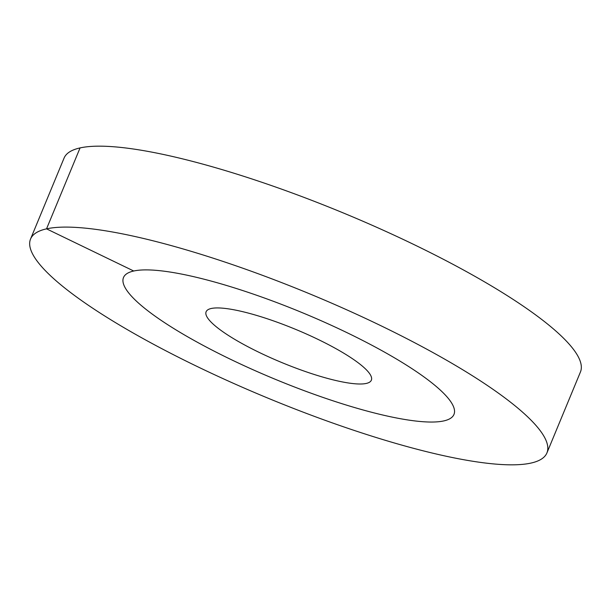 <?xml version="1.0" encoding="UTF-8"?>
<svg xmlns="http://www.w3.org/2000/svg" width="611" height="611" viewBox="0 0 611 611"><rect width="100%" height="100%" fill="white"/><g stroke="black" fill="none" stroke-linecap="round" stroke-linejoin="round"><path stroke-width="0.92" d="M347.606 332.957A178.855 35.95 -157.5 0 0 123.498 277.524A178.855 35.95 -157.5 0 0 229.866 358.978A178.855 35.95 22.5 0 0 453.981 414.411A178.855 35.95 22.5 0 1 443.746 420.926A178.855 35.95 -157.5 0 1 252.068 369.304A178.855 35.95 -157.5 0 1 123.498 277.524A178.855 35.95 -157.5 0 1 133.733 271.009A178.855 35.95 22.5 0 1 325.411 322.631A178.855 35.95 22.5 0 1 453.981 414.411A178.855 35.95 22.5 0 0 347.606 332.957M318.171 339.464A89.427 17.971 22.5 0 1 371.358 380.187A89.427 17.971 22.5 0 1 259.301 352.471A89.427 17.971 -157.5 0 1 206.121 311.747A89.427 17.971 -157.5 0 1 318.171 339.464M133.733 271.009L46.535 228.85A279.464 56.166 -157.5 0 0 30.55 239.023A279.464 56.166 -157.5 0 0 231.439 382.433A279.464 56.166 -157.5 0 0 530.936 463.085A279.464 56.166 22.5 0 0 546.929 452.911A279.464 56.166 22.5 0 0 346.04 309.502A279.464 56.166 22.5 0 0 46.535 228.85L80.064 147.915A279.464 56.166 -157.5 0 0 64.071 158.089L30.55 239.023M80.064 147.915A279.464 56.166 22.5 0 1 379.561 228.567A279.464 56.166 22.5 0 1 580.45 371.977L546.929 452.911"/></g></svg>
